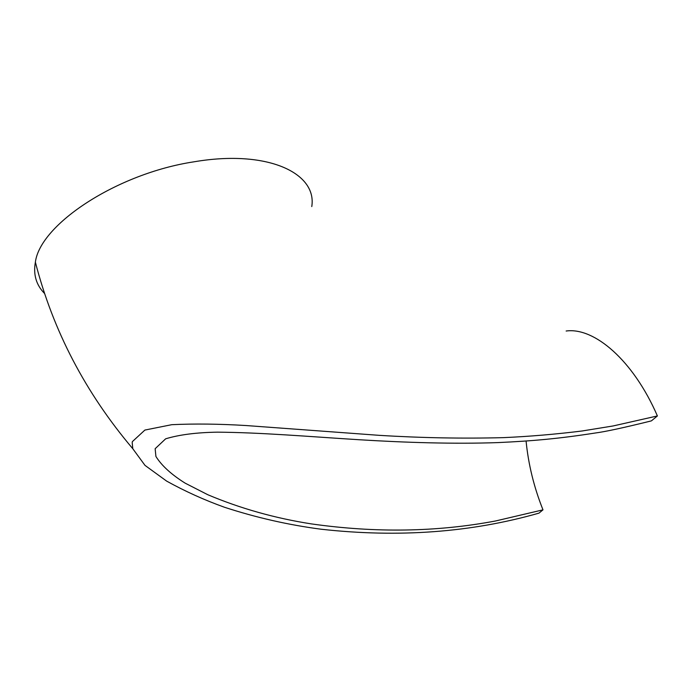 <?xml version="1.0" encoding="UTF-8"?>
<svg xmlns="http://www.w3.org/2000/svg" width="692" height="692" viewBox="0 0 692 692"><rect width="100%" height="100%" fill="white"/><g stroke="black" fill="none" stroke-linecap="round" stroke-linejoin="round"><path stroke-width="1.04" d="M44.487 293.417C36.183 284.94 33.147 274.516 35.378 262.147C40.171 224.416 116.74 173.545 193.907 161.824C267.674 149.187 317.247 173.173 311.772 206.579M566.143 331.018C594.255 327.091 633.284 360.29 657.4 415.944L613.095 425.961L581.929 431.012C555.391 434.291 529.216 436.496 503.404 437.638C462.541 438.693 421.013 437.915 378.835 435.311L246.162 425.545C219.303 423.902 194.504 423.616 171.763 424.689L144.896 430.061L132.371 441.617L132.189 442.629L132.371 441.617M526.084 441.098C528.368 464.384 533.999 487.298 542.978 509.848L538.973 513.135C471.243 532.485 398.635 537.848 321.149 529.224C288.46 524.943 256.222 517.616 224.45 507.245C204.391 500.048 185.127 491.337 166.66 481.122L145.009 465.387L132.812 448.753L132.189 442.629M542.978 509.848L495.463 520.998C436.937 532.027 375.626 533.004 311.53 523.922C275.044 518.239 240.461 508.508 207.764 494.711L185.153 483.154C171.4 474.539 161.651 465.647 155.916 456.469L155.146 448.71L165.648 438.815C179.254 434.697 196.545 432.483 217.522 432.163C261.412 432.535 307.542 436.496 358.664 439.705C405.149 442.577 454.263 444.126 497.756 442.603C533.169 441.003 559.69 438.564 595.388 432.993C605.189 431.721 623.371 427.803 649.926 421.246L651.414 420.857L657.4 415.944M35.378 262.147C52.955 330.56 85.427 392.762 132.821 448.753"/></g></svg>
